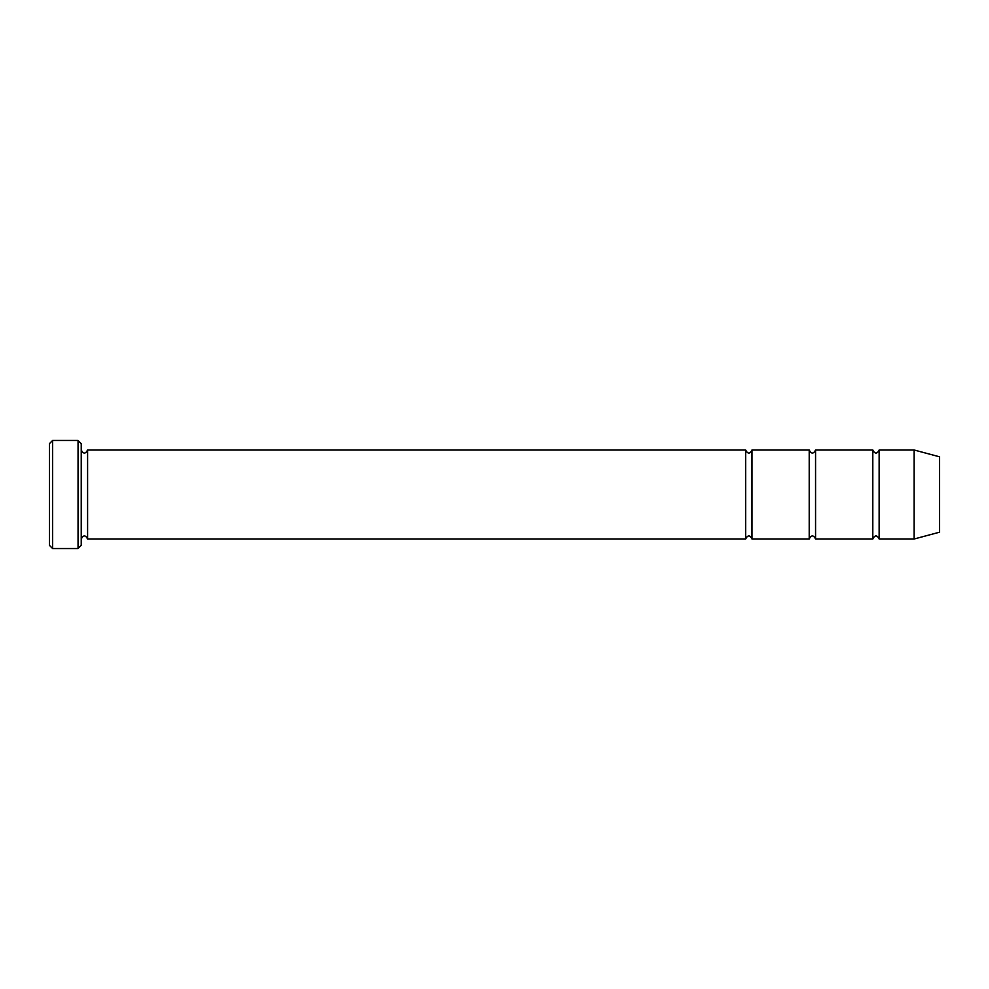 <?xml version="1.0" encoding="UTF-8"?>
<svg xmlns="http://www.w3.org/2000/svg" width="989" height="989" viewBox="0 0 989 989"><rect width="100%" height="100%" fill="white"/><g stroke="black" fill="none" stroke-linecap="round" stroke-linejoin="round"><path stroke-width="1.48" d="M815.566 539.005L815.566 449.995C813.453 454.099 811.339 454.099 809.212 449.995L809.212 539.005C811.339 534.901 813.453 534.901 815.566 539.005L872.793 539.005C874.906 534.901 877.033 534.901 879.147 539.005L879.147 449.995C877.033 454.099 874.906 454.099 872.793 449.995L872.793 539.005M81.234 443.641L81.234 545.359L78.057 548.536L78.057 440.464L81.234 443.641M939.55 532.193L939.55 456.807L914.12 449.995L914.12 539.005L939.55 532.193M879.147 539.005L914.12 539.005M81.234 539.005C83.36 534.901 85.474 534.901 87.601 539.005L745.632 539.005C747.758 534.901 749.872 534.901 751.999 539.005L751.999 449.995L809.212 449.995M751.999 539.005L809.212 539.005M87.601 539.005L87.601 449.995L745.632 449.995L745.632 539.005M52.627 440.464L49.45 443.641L49.45 545.359L52.627 548.536L52.627 440.464L78.057 440.464M52.627 548.536L78.057 548.536M815.566 449.995L872.793 449.995M879.147 449.995L914.12 449.995M87.601 449.995C85.474 454.099 83.36 454.099 81.234 449.995M751.999 449.995C749.872 454.099 747.758 454.099 745.632 449.995"/></g></svg>

